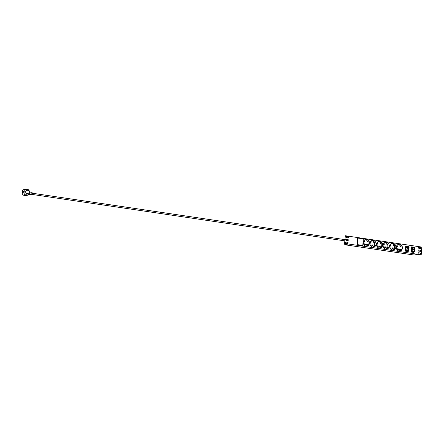 <?xml version="1.0" encoding="UTF-8"?>
<svg xmlns="http://www.w3.org/2000/svg" width="444" height="444" viewBox="0 0 444 444"><rect width="100%" height="100%" fill="white"/><g stroke="black" fill="none" stroke-linecap="round" stroke-linejoin="round"><path stroke-width="0.67" d="M370.213 242.652A0.483 0.433 77.8 0 0 371.079 242.779A0.483 0.433 77.8 0 0 370.213 242.652M370.54 243.179A0.483 0.433 77.8 0 0 370.357 242.341M372.144 245.299A0.483 0.433 77.8 0 0 373.004 245.427A0.483 0.433 77.8 0 0 372.144 245.299M372.466 245.826A0.483 0.433 77.8 0 0 372.288 244.988M376.806 243.634A0.483 0.433 77.8 0 0 377.672 243.762A0.483 0.433 77.8 0 0 376.806 243.634M377.134 244.156A0.483 0.433 77.8 0 0 376.95 243.318M378.738 246.281A0.483 0.433 77.8 0 0 379.603 246.409A0.483 0.433 77.8 0 0 378.738 246.281M379.065 246.803A0.483 0.433 77.8 0 0 378.882 245.965M383.4 244.611A0.483 0.433 77.8 0 0 384.265 244.738A0.483 0.433 77.8 0 0 383.4 244.611M383.727 245.138A0.483 0.433 77.8 0 0 383.549 244.3M385.331 247.258A0.483 0.433 77.8 0 0 386.197 247.386A0.483 0.433 77.8 0 0 385.331 247.258M385.658 247.785A0.483 0.433 77.8 0 0 385.475 246.947M389.999 245.588A0.483 0.433 77.8 0 0 390.859 245.715A0.483 0.433 77.8 0 0 389.999 245.588M390.32 246.115A0.483 0.433 77.8 0 0 390.143 245.277M391.924 248.235A0.483 0.433 77.8 0 0 392.79 248.363A0.483 0.433 77.8 0 0 391.924 248.235M392.252 248.762A0.483 0.433 77.8 0 0 392.069 247.924M396.592 246.57A0.483 0.433 77.8 0 0 397.452 246.698A0.483 0.433 77.8 0 0 396.592 246.57M396.914 247.092A0.483 0.433 77.8 0 0 396.736 246.254M398.518 249.217A0.483 0.433 77.8 0 0 399.384 249.345A0.483 0.433 77.8 0 0 398.518 249.217M398.845 249.739A0.483 0.433 77.8 0 0 398.668 248.901M363.619 241.675A0.483 0.433 77.8 0 0 364.485 241.802A0.483 0.433 77.8 0 0 363.619 241.675M363.947 242.196A0.483 0.433 77.8 0 0 363.764 241.364M365.551 244.322A0.483 0.433 77.8 0 0 366.411 244.45A0.483 0.433 77.8 0 0 365.551 244.322M365.873 244.844A0.483 0.433 77.8 0 0 365.695 244.011M25.103 192.385A0.438 0.394 77.8 0 0 25.53 191.936A0.438 0.394 77.8 0 0 25.042 191.519A0.438 0.394 77.8 0 0 25.103 192.385M28.211 193.59A0.422 0.377 -102.2 0 1 27.922 193.95L26.59 194.233A0.422 0.377 -102.2 0 1 26.412 193.406L27.744 193.123A0.422 0.377 -102.2 0 1 28.211 193.545M28.46 190.287A0.422 0.377 -102.2 0 1 28.177 190.648L26.845 190.937A0.422 0.377 -102.2 0 1 26.668 190.11L27.994 189.821A0.422 0.377 -102.2 0 1 28.466 190.243M345.759 242.013A0.566 0.5 -102.2 0 1 345.843 242.019L347.508 242.269A0.566 0.5 -102.2 0 1 347.658 243.351M345.998 241.986A0.566 0.5 77.8 0 0 345.915 243.101L347.58 243.345A0.566 0.5 77.8 0 0 347.663 242.235L345.843 242.019M421.09 248.074A0.566 0.5 77.8 0 0 420.629 247.441L418.964 247.191A0.566 0.5 77.8 0 0 418.881 248.307L420.546 248.551A0.566 0.5 77.8 0 0 421.09 248.074M420.623 248.557A0.566 0.5 77.8 0 0 420.474 247.475L418.809 247.23A0.566 0.5 77.8 0 0 418.725 247.225M418.514 250.005A0.566 0.5 -102.2 0 1 418.592 250.005L420.257 250.255A0.566 0.5 -102.2 0 1 420.413 251.337M418.753 249.972A0.566 0.5 77.8 0 0 418.664 251.088L420.329 251.332A0.566 0.5 77.8 0 0 420.413 250.222L418.592 250.005M418.298 252.786A0.566 0.5 -102.2 0 1 418.381 252.786L420.046 253.036A0.566 0.5 -102.2 0 1 420.196 254.118M418.537 252.753A0.566 0.5 77.8 0 0 418.453 253.868L420.118 254.112A0.566 0.5 77.8 0 0 420.202 253.002L418.381 252.786M348.335 240.082A0.566 0.5 77.8 0 0 347.88 239.455L346.215 239.205A0.566 0.5 77.8 0 0 346.126 240.321L347.791 240.565A0.566 0.5 77.8 0 0 348.335 240.082M345.976 239.233A0.566 0.5 -102.2 0 1 346.054 239.238L347.719 239.488A0.566 0.5 -102.2 0 1 347.874 240.57M348.551 237.301A0.566 0.5 77.8 0 0 348.09 236.674L346.425 236.424A0.566 0.5 77.8 0 0 346.342 237.54L348.007 237.784A0.566 0.5 77.8 0 0 348.551 237.301M348.085 237.79A0.566 0.5 77.8 0 0 347.935 236.708L346.27 236.458A0.566 0.5 77.8 0 0 346.187 236.458M347.458 240.515A1.671 0.727 -81.6 0 0 347.469 240.354A1.671 0.727 -81.6 0 0 347.408 239.444M346.514 240.376A1.671 0.727 -81.6 0 0 346.531 240.215A1.671 0.727 -81.6 0 0 346.464 239.299M345.665 239.738L346.059 240.304M399.972 251.038A3.435 3.053 77.8 0 0 400.793 250.671L400.527 250.311L399.667 251.071M401.393 250.139A3.435 3.053 77.8 0 0 402.031 248.984L401.132 249.778L401.393 250.139L400.538 250.322M402.031 248.984L400.893 249.228A3.435 3.053 77.8 0 0 401.049 248.412A3.435 3.053 77.8 0 0 400.71 246.514M396.303 247.203A3.435 3.053 77.8 0 0 400.088 251.015A3.435 3.053 77.8 0 0 402.425 248.113A3.435 3.053 77.8 0 0 398.64 244.3A3.435 3.053 77.8 0 0 396.303 247.203M393.378 250.061A3.435 3.053 77.8 0 0 394.2 249.689L393.933 249.328L393.068 250.094M394.799 249.162A3.435 3.053 77.8 0 0 395.438 248.002L394.538 248.801L394.799 249.162L392.285 250.028M395.438 248.002L394.3 248.246A3.435 3.053 77.8 0 0 394.455 247.43A3.435 3.053 77.8 0 0 394.111 245.538M389.71 246.226A3.435 3.053 77.8 0 0 393.495 250.039A3.435 3.053 77.8 0 0 395.832 247.136A3.435 3.053 77.8 0 0 392.046 243.323A3.435 3.053 77.8 0 0 389.71 246.226M386.78 249.078A3.435 3.053 77.8 0 0 387.601 248.712L387.34 248.351L386.474 249.117M388.206 248.179A3.435 3.053 77.8 0 0 388.844 247.025L387.945 247.819L388.206 248.179L387.351 248.363M388.844 247.025L387.701 247.269A3.435 3.053 77.8 0 0 387.862 246.453A3.435 3.053 77.8 0 0 387.518 244.555M383.117 245.249A3.435 3.053 77.8 0 0 386.902 249.056A3.435 3.053 77.8 0 0 389.238 246.154A3.435 3.053 77.8 0 0 385.453 242.341A3.435 3.053 77.8 0 0 383.117 245.249M380.186 248.102A3.435 3.053 77.8 0 0 381.008 247.735L380.747 247.375L379.881 248.135M381.612 247.203A3.435 3.053 77.8 0 0 382.251 246.043L381.346 246.842L381.612 247.203L380.758 247.386M382.251 246.043L381.107 246.292A3.435 3.053 77.8 0 0 381.268 245.471A3.435 3.053 77.8 0 0 380.924 243.578M376.518 244.267A3.435 3.053 77.8 0 0 380.308 248.079A3.435 3.053 77.8 0 0 382.645 245.177A3.435 3.053 77.8 0 0 378.86 241.364A3.435 3.053 77.8 0 0 376.518 244.267M373.593 247.125A3.435 3.053 77.8 0 0 374.414 246.753L374.153 246.392L373.287 247.158M375.019 246.22A3.435 3.053 77.8 0 0 375.657 245.066L374.753 245.859L375.019 246.22L374.159 246.409M375.657 245.066L374.514 245.31A3.435 3.053 77.8 0 0 374.669 244.494A3.435 3.053 77.8 0 0 374.331 242.596M369.924 243.29A3.435 3.053 77.8 0 0 373.709 247.103A3.435 3.053 77.8 0 0 376.051 244.2A3.435 3.053 77.8 0 0 372.261 240.387A3.435 3.053 77.8 0 0 369.924 243.29M366.999 246.143A3.435 3.053 77.8 0 0 367.821 245.776L367.554 245.415L366.694 246.181M368.42 245.243A3.435 3.053 77.8 0 0 369.058 244.089L368.159 244.883L368.42 245.243L367.565 245.427M369.058 244.089L367.921 244.333A3.435 3.053 77.8 0 0 368.076 243.517A3.435 3.053 77.8 0 0 367.737 241.619M363.331 242.307A3.435 3.053 77.8 0 0 367.116 246.12A3.435 3.053 77.8 0 0 369.452 243.218A3.435 3.053 77.8 0 0 365.667 239.405A3.435 3.053 77.8 0 0 363.331 242.307M410.978 251.493L411.299 247.319A0.527 0.472 -102.2 0 1 411.81 246.87L414.091 247.208L414.735 248.096L414.452 251.742L413.686 252.42L411.41 252.081A0.527 0.472 -102.2 0 1 410.978 251.493M405.65 246.481L405.328 250.655A0.527 0.472 -102.2 0 0 405.761 251.243L408.036 251.582L408.802 250.904L409.085 247.258L408.436 246.37L406.16 246.032A0.527 0.472 -102.2 0 0 405.65 246.481M344.827 243.528L344.733 244.744L414.13 255.045L417.515 254.318L421.206 254.806L421.8 247.08L345.338 235.731L344.583 243.49L345.338 235.731M421.206 254.806L344.744 243.456M357.464 238.056L356.948 244.744L362.798 245.427L363.314 238.739L357.464 238.056M29.221 192.324L29.543 192.252A3.169 2.819 77.8 0 0 28.216 189.594L26.557 188.955L26.529 189.344L23.815 189.571A3.169 2.819 77.8 0 0 22.572 190.62L22.389 190.942A3.169 2.819 77.8 0 0 22.2 193.379L22.328 193.745A3.169 2.819 77.8 0 0 23.388 195.132L24.969 195.765L26.701 195.388L26.729 194.999L27.789 195.155L26.057 195.527M26.557 188.955L24.825 189.355M367.554 245.415L365.906 246.109M367.921 244.333L367.016 245.127L367.271 245.477M365.356 239.688A3.435 3.053 77.8 0 1 367.232 240.815L367.355 241.869L368.459 241.131L368.204 240.781L367.099 241.519M368.204 240.781L367.171 241.453L367.238 240.815L367.493 241.164M364.552 239.932L364.757 240.215L365.656 239.421A3.435 3.053 77.8 0 0 365.551 239.433M374.153 246.392L372.499 247.092M374.514 245.31L373.615 246.109L373.865 246.453M371.95 240.665A3.435 3.053 77.8 0 1 373.826 241.797L373.948 242.846L375.052 242.108L374.797 241.758L373.693 242.502M374.797 241.758L373.765 242.43L373.831 241.797L374.087 242.141M371.145 240.909L371.351 241.192L372.255 240.398A3.435 3.053 77.8 0 0 372.144 240.415M380.747 247.375L379.098 248.068M381.107 246.292L380.208 247.086L380.458 247.436M378.543 241.641A3.435 3.053 77.8 0 1 380.419 242.774L380.541 243.828L381.646 243.084L381.39 242.735L380.286 243.479M381.39 242.735L380.358 243.406L380.425 242.774L380.68 243.123M377.739 241.891L377.944 242.174L378.849 241.375A3.435 3.053 77.8 0 0 378.738 241.392M385.137 242.624A3.435 3.053 77.8 0 1 387.018 243.756L387.135 244.805L388.239 244.067L387.989 243.717L386.879 244.455M387.34 248.351L385.692 249.045M387.701 247.269L386.802 248.068L387.057 248.412M387.989 243.717L386.957 244.389L387.018 243.75L387.268 244.183M384.332 242.868L384.537 243.151L385.442 242.357A3.435 3.053 77.8 0 0 385.337 242.374M394.3 248.246L393.395 249.045L393.65 249.395M391.736 243.601A3.435 3.053 77.8 0 1 393.612 244.733L393.728 245.787L394.827 245.071L394.583 244.694L393.473 245.438M394.583 244.694L393.551 245.366L393.617 244.733L393.867 245.082M390.925 243.85L391.136 244.128L392.035 243.334A3.435 3.053 77.8 0 0 391.93 243.351M398.329 244.583A3.435 3.053 77.8 0 1 400.205 245.71L400.322 246.764L401.432 246.02L401.176 245.676L400.072 246.414M400.527 250.311L398.879 251.004M400.893 249.228L399.989 250.022L400.244 250.372M401.176 245.676L400.144 246.348L400.211 245.71L400.466 246.059M397.524 244.827L397.73 245.11L398.629 244.311A3.435 3.053 77.8 0 0 398.523 244.328M345.687 242.058L346.475 242.174A1.671 0.727 -81.6 0 0 346.675 242.147M344.733 244.744L348.118 244.017L344.583 243.49M347.252 236.608L345.882 236.902M29.526 192.002L31.94 192.357L31.752 194.794L28.849 194.361M28.51 194.711L30.647 195.033L32.024 194.394M22.539 192.374L22.35 191.73A3.169 2.819 77.8 0 0 22.3 192.424L23.793 192.102A3.169 2.819 77.8 0 0 25.119 194.761L23.388 195.132M22.35 191.73L23.848 191.408A3.169 2.819 77.8 0 1 25.547 189.2M25.119 194.761L26.102 194.905L24.37 195.277M26.102 194.905L26.068 195.293L24.337 195.671M26.068 195.293L26.701 195.388M27.789 195.155A3.169 2.819 77.8 0 0 29.487 192.946L29.176 192.901L29.226 192.208L29.543 192.252M23.793 192.102L23.848 191.408M401.132 249.778L399.989 250.022M397.73 245.11L397.08 245.249M396.542 246.159L396.958 245.41M394.538 248.801L393.395 249.045M391.136 244.128L390.487 244.272M389.949 245.177L390.359 244.428M387.945 247.819L386.802 248.068M384.537 243.151L383.894 243.29M383.355 244.2L383.766 243.451M381.346 246.842L380.208 247.086M377.944 242.174L377.3 242.313M376.762 243.223L377.172 242.474M374.753 245.859L373.615 246.109M371.351 241.192L370.707 241.331M370.163 242.241L370.579 241.492M368.159 244.883L367.016 245.127M364.757 240.215L364.113 240.354M363.569 241.264L363.986 240.515M22.589 191.764L24.081 191.442M368.198 240.809L368.448 241.153M374.791 241.786L375.047 242.135M383.499 247.236L384.127 246.886L383.816 247.402L384.215 246.814L383.494 247.219M383.816 247.402L384.138 247.708L384.471 247.158L384.215 246.814M384.138 247.708L383.882 247.358M396.692 249.195L397.313 248.845L397.003 249.362L397.402 248.768L396.681 249.178M397.003 249.362L397.325 249.667L397.658 249.117L397.402 248.768M397.325 249.667L397.069 249.317M370.313 245.277L370.94 244.927L370.696 245.404L371.029 244.855L370.302 245.26M370.623 245.443L370.945 245.754L371.278 245.205L371.029 244.855M370.945 245.754L370.696 245.404M381.385 242.763L381.64 243.112M376.906 246.259L377.533 245.904L377.289 246.381L377.622 245.832L376.895 246.237M377.222 246.42L377.544 246.731L377.877 246.181L377.622 245.832M377.544 246.731L377.289 246.381M387.978 243.745L388.234 244.095M394.572 244.722L394.827 245.071M390.093 248.218L390.72 247.863L390.476 248.34L390.809 247.791L390.087 248.196M390.409 248.379L390.731 248.69L391.064 248.141L390.809 247.791M390.731 248.69L390.476 248.34M401.165 245.704L401.42 246.048M363.719 244.3L364.346 243.95L364.03 244.466L364.435 243.873L363.708 244.283M364.03 244.466L364.352 244.772L364.685 244.222L364.435 243.873M364.352 244.772L364.102 244.422M30.986 194.955L30.647 195.033M407.919 246.908L407.648 246.537L405.716 246.254M407.648 246.537L408.436 246.37M408.314 247.425L409.085 247.258M408.058 250.533L408.014 251.076L408.802 250.904M408.014 251.076L407.525 251.504M405.921 250.127A0.527 0.472 77.8 0 0 406.354 250.716L407.631 250.904L408.291 250.327L408.497 247.674L407.942 246.908L406.66 246.72A0.527 0.472 -102.2 0 0 406.149 247.175L405.921 250.127L405.361 250.25M405.333 250.777A0.527 0.472 77.8 0 0 405.566 250.888L407.631 250.904M405.616 246.936A0.527 0.472 -102.2 0 1 405.722 246.897L406.51 246.725M406.582 247.697L407.448 247.824L407.481 247.38L406.621 247.253L406.582 247.697M407.081 249.034L407.903 249.156L407.936 248.734L407.115 248.612L407.081 249.034M406.388 250.272L407.292 250.41L407.331 249.939L406.421 249.806L406.388 250.272M413.286 251.748L412.01 251.554A0.527 0.472 -102.2 0 1 411.577 250.965L411.804 248.013A0.527 0.472 -102.2 0 1 412.315 247.558L413.592 247.752L414.147 248.512L413.941 251.165L412.498 251.915L411.222 251.726A0.527 0.472 -102.2 0 1 410.983 251.615M411.266 247.774A0.527 0.472 -102.2 0 1 411.377 247.735L412.165 247.563M411.372 247.092L414.091 247.208M413.303 247.38L413.569 247.746M413.963 248.263L414.735 248.096M413.708 251.371L413.669 251.915L414.452 251.742M413.669 251.915L413.181 252.347M406.399 250.089L407.331 249.939M407.093 248.895L407.936 248.734M406.599 247.536L407.481 247.38M412.237 248.529L413.103 248.657L413.136 248.213L412.276 248.085L412.237 248.529M412.692 249.844L413.525 249.972L413.558 249.539L412.726 249.417L412.692 249.844M412.043 251.11L412.776 251.215L412.803 250.838L412.071 250.727L412.043 251.11M412.049 250.999L412.803 250.838M412.704 249.7L413.558 249.539M412.254 248.368L413.136 248.213M357.975 237.945L357.464 244.633L356.948 244.744M357.464 244.633L362.798 245.427M359.707 238.2L361.588 238.484A1.898 1.687 77.8 0 0 359.707 238.2M360.067 238.056A1.898 1.687 77.8 0 0 359.651 238.195M27.456 193.479A0.422 0.377 -102.2 0 1 27.744 193.123L28.25 193.573L27.922 193.95A0.422 0.377 -102.2 0 1 27.456 193.479M27.711 190.176A0.422 0.377 -102.2 0 1 27.994 189.821L28.499 190.271L28.177 190.648A0.422 0.377 -102.2 0 1 27.711 190.176M405.866 246.093L406.16 246.032M405.566 250.888L406.354 250.716M405.588 247.291L406.149 247.175M411.222 251.726L412.01 251.554M411.238 248.135L411.804 248.013M411.011 251.088L411.577 250.965M411.521 246.931L411.81 246.87M344.883 239.621L32.173 193.201M344.788 240.853L32.073 194.433M31.89 194.788L30.814 195.021M32.062 194.589L32.207 192.746"/></g></svg>
